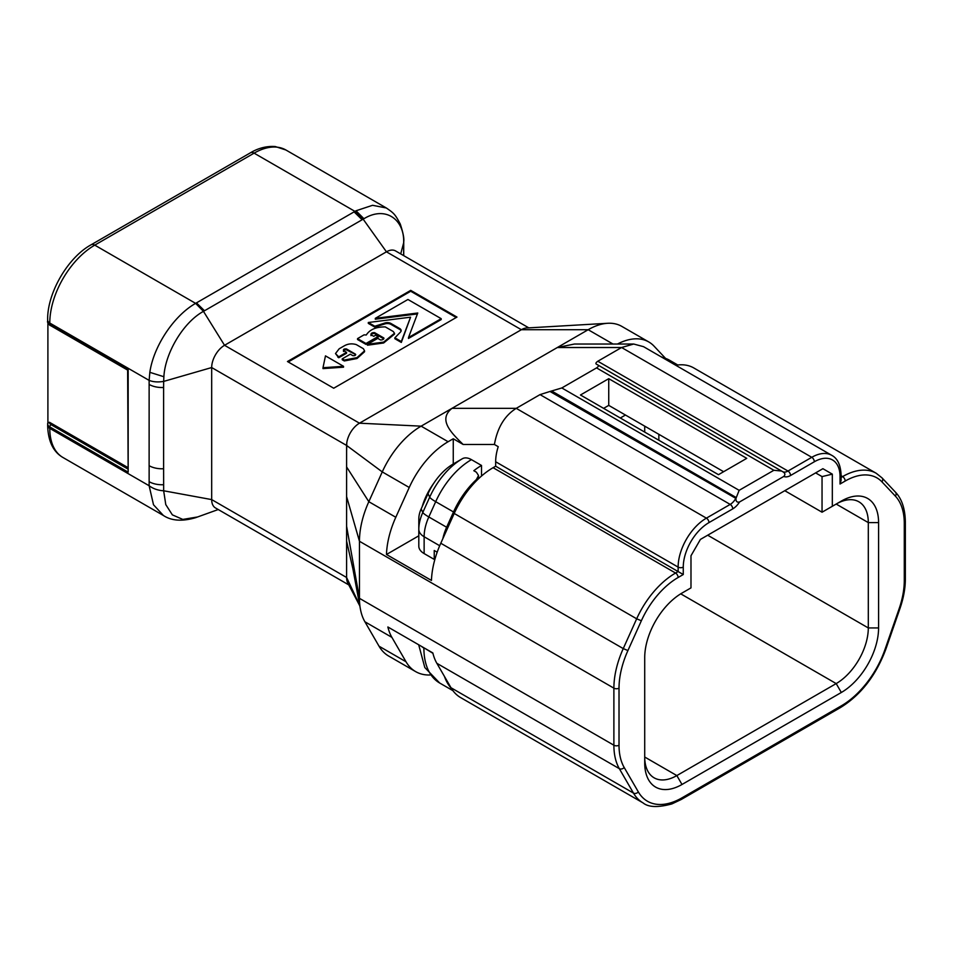 <?xml version="1.0" encoding="UTF-8"?>
<svg xmlns="http://www.w3.org/2000/svg" width="953" height="953" viewBox="0 0 953 953"><rect width="100%" height="100%" fill="white"/><g stroke="black" fill="none" stroke-linecap="round" stroke-linejoin="round"><path stroke-width="1.43" d="M47.9 422.608L47.9 322.876M49.473 422.274L47.9 422.846A7.267 4.193 0 0 0 47.65 423.93A7.267 4.193 0 0 0 49.782 426.896A1.823 1.048 -60 0 1 51.069 424.669A5.456 3.145 0 0 1 49.473 422.274L127.631 467.399M128.167 472.152L128.167 369.776L49.782 324.52A1.823 1.048 -60 0 0 50.152 325.354L127.631 370.086L128.167 472.152L49.782 426.896L49.782 428.385A63.601 36.726 -60 0 0 62.958 457.5L163.38 515.478L153.504 504.768L149.133 485.744L49.782 428.385A7.267 4.193 180 0 1 47.65 425.419L47.9 422.846M204.49 310.761L196.461 302.875L195.615 303.364L94.752 245.135L254.094 153.147L354.945 211.375L363.153 219.166L203.465 311.357C183.19 322.352 165.107 353.206 163.88 376.733L163.666 381.414C158.019 382.332 153.183 381.986 149.133 380.39L149.835 372.325C153.647 345.879 174.113 315.55 195.615 303.364L203.465 311.357L224.539 345.296A18.167 10.495 120 0 0 211.685 367.548L346.606 445.444L346.606 577.494A18.167 10.495 120 0 0 348 583.403M197.569 516.967L182.821 519.421L172.362 514.87L165.774 504.602L163.666 490.783L163.618 468.745A18.19 10.507 180 0 1 149.133 465.707L149.133 485.744C153.242 488.782 158.079 490.461 163.666 490.783L211.685 499.598L211.685 367.548L163.666 381.414L163.618 387.478A18.178 10.495 0 0 1 149.144 384.44M362.128 219.75L354.099 211.864L356.017 210.78L372.552 205.3L386.322 207.98L285.888 149.99A63.601 36.726 -60 0 0 254.094 153.147A7.267 4.193 60 0 0 250.46 152.79L91.119 244.778C67.675 257.596 47.031 293.357 47.65 320.065A7.267 4.193 0 0 0 49.782 323.031L149.133 380.39L149.121 465.707M386.322 207.98C393.875 213.186 395.007 214.032 400.26 224.026C403.131 232.711 404.286 238.631 403.738 241.8L403.655 242.848C404.68 219.762 385.739 205.383 363.927 218.725L356.017 210.78M528.855 327.892L395.531 250.913A18.167 10.495 120 0 0 386.441 251.818L363.153 219.166L363.927 218.725M403.655 255.607L403.655 242.848L400.713 253.903M359.722 605.274L346.606 577.494L211.685 499.598A18.167 10.495 120 0 0 215.449 507.925L348.846 584.939M436.855 663.312L619.331 768.666L633.459 793.087L450.995 687.732L436.855 663.312A72.69 41.968 120 0 1 432.841 652.936L387.871 626.979A72.69 41.968 120 0 0 391.886 637.354L406.026 661.775L379.032 646.194L364.904 621.773A72.69 41.968 -60 0 1 360.341 608.753A72.69 41.968 -60 0 1 359.46 598.329L359.46 541.268A72.69 41.968 -60 0 1 368.823 501.695L382.26 471.902A67.234 38.823 -60 0 1 421.131 426.158L359.46 423.192A18.167 10.495 120 0 0 346.773 442.978L346.606 451.627M527.307 327.963A18.167 10.495 120 0 0 526.735 327.963A18.167 10.495 120 0 0 521.362 329.714L386.441 251.818L224.539 345.296L359.46 423.192L521.362 329.714L588.18 329.714L451.972 408.349C438.177 419.368 450.221 431.9 463.158 444.479L494.416 444.479L498.228 446.683A39.978 23.086 120 0 0 495.667 461.764L495.667 466.22L678.131 571.562L675.558 573.039L493.094 467.697A67.234 38.823 -60 0 0 454.212 513.453L440.786 543.246A72.69 41.968 -60 0 0 431.459 580.437L386.477 554.479A72.69 41.968 -60 0 1 395.805 517.276L409.242 487.483L382.26 471.902L346.606 445.444A18.167 10.495 120 0 1 346.773 442.978M456.975 317.075L410.719 290.367L287.461 361.521L333.717 388.228L456.975 317.075M322.996 367.715L325.473 355.874L343.533 366.309L322.996 367.715L322.996 368.608L343.533 367.191L343.533 366.309M346.535 352.348L338.732 356.851L335.492 353.563L339.185 348.774L343.962 346.022C347.714 343.771 351.8 343.294 356.255 344.581L363.355 348.679L364.558 350.847L357.018 357.625L344.295 360.067L342.222 358.864L350.311 354.194L352.848 355.66C354.981 355.838 355.85 355.326 355.457 354.147L346.451 348.941C344.128 348.727 343.163 349.286 343.545 350.621L346.535 352.348L346.535 353.241L338.732 357.744L335.492 353.563M355.731 354.647L346.451 349.834C344.128 349.608 343.163 350.168 343.545 351.514M357.53 338.613L364.082 334.837L366.286 334.991C369.752 329.535 376.09 326.843 385.31 326.903L393.244 331.489L394.494 333.252L383.642 342.103L367.465 344.319L377.757 338.375L380.533 339.971C382.784 339.959 383.904 339.292 383.88 338.005L374.612 332.657C372.111 332.526 370.884 333.228 370.967 334.729L373.707 336.314L375.768 335.134L378.115 336.492L365.976 343.497L357.53 338.613L357.53 339.506L365.976 344.39L378.115 337.374L378.115 336.492M417.771 313.001L375.303 318.326L407.944 299.48L441.191 318.671L408.492 337.553L417.771 313.001M410.564 317.194L401.32 341.543L394.876 337.827L400.498 332.025A5.11 2.954 0 0 0 401.142 330.584A5.11 2.954 0 0 0 399.652 328.499L390.98 323.496A5.11 2.954 0 0 0 384.869 323.007L374.827 326.248L368.311 322.495L410.564 317.194L401.32 342.437L394.876 338.72L394.876 337.827M494.416 444.479C497.406 427.635 504.673 415.591 516.228 408.349L451.972 408.349L421.131 426.158L448.124 441.727L453.259 438.761L453.259 465.195M633.709 344.033L574.421 344.033L557.338 347.511L621.594 347.511L811.765 457.309A39.978 23.086 -60 0 1 831.755 455.331L643.537 346.666L633.709 344.033L621.594 347.511L597.805 361.247C595.649 362.748 595.327 363.796 596.864 364.403L597.483 364.761C599.02 365.356 598.71 366.405 596.554 367.906L773.884 470.282L781.591 471.044L597.483 364.761M782.508 471.58L782.496 471.568C785.165 472.998 785.582 474.63 783.747 476.452L739.564 501.969C737.074 502.66 735.871 501.481 735.954 498.443L549.988 391.469L561.817 387.954L596.554 367.906M549.988 391.469L540.017 394.613L730.189 504.411L706.399 518.146A39.978 23.086 120 0 0 678.131 567.106L678.131 571.562L683.265 574.528L678.131 577.494A63.601 36.726 120 0 0 641.357 620.772L627.92 650.565A69.057 39.871 120 0 0 619.021 688.149L619.021 745.222A69.057 39.871 120 0 0 624.191 767.487L638.331 791.907A69.057 39.871 120 0 0 681.991 797.84L841.32 705.839A69.057 39.871 120 0 0 884.98 649.505L899.12 608.764A69.057 39.871 120 0 0 904.29 580.532L904.29 523.459A69.057 39.871 120 0 0 895.391 496.144L881.954 481.861A63.601 36.726 120 0 0 845.18 481.051L840.034 484.017L841.106 480.443L841.106 475.118A3.633 2.097 180 0 1 840.034 476.595L840.034 484.017M739.564 501.969A14.533 8.398 -60 0 1 732.762 508.866L708.972 522.601A3.633 2.097 -120 0 0 706.399 518.146L516.228 408.349L540.017 394.613M735.954 498.443L739.147 490.33L773.884 470.282M782.496 471.568L781.591 471.044M644.716 762.972L644.716 657.618A52.701 30.425 -60 0 1 681.991 593.076L690.985 587.882L690.985 555.754L700.419 539.41L822.892 468.697L832.326 474.141L832.326 506.281L841.32 501.087L836.186 504.054A45.434 26.231 120 0 1 858.891 501.802A45.434 26.231 120 0 1 868.302 522.601L836.186 504.054L841.32 501.087A52.701 30.425 120 0 1 878.583 522.601L878.583 627.944A52.701 30.425 -60 0 1 841.32 692.486L681.991 784.486A52.701 30.425 -60 0 1 644.716 762.972M822.892 468.697L815.625 472.891L822.046 476.595L822.046 512.214L784.784 490.7M681.991 784.486L676.844 775.575L644.716 757.027A45.434 26.231 120 0 0 654.127 777.827A45.434 26.231 120 0 0 676.844 775.575L836.186 683.587A45.434 26.231 120 0 0 868.302 627.944L868.302 522.601L878.583 522.601M433.758 483.278A45.434 26.231 120 0 0 422.167 506.698M463.158 444.479L453.259 438.761M493.094 467.697L495.667 466.22M746.747 458.345L718.479 474.677L580.472 394.995L608.741 378.675L746.747 458.345M723.613 471.699L608.741 405.382L603.606 408.349M620.308 417.998L625.442 415.031M832.326 474.141L822.046 476.595L815.625 472.891M822.046 512.214L832.326 506.281M406.026 661.775A72.69 41.968 120 0 0 415.627 671.603A72.69 41.968 120 0 0 429.982 674.998M379.032 646.194A72.69 41.968 120 0 0 388.645 656.033L415.627 671.603M450.995 687.732A72.69 41.968 120 0 0 460.609 697.572L643.072 802.914C648.469 807.346 658.058 807.679 671.853 803.927L681.228 799.496L840.57 707.507C860.893 694.94 875.986 675.51 885.837 649.219L899.977 608.479C903.551 598.091 905.338 588.287 905.35 579.043L905.35 521.97C905.124 508.759 901.824 498.824 895.463 492.177L882.037 477.894L876.224 473.272A67.234 38.823 120 0 0 842.607 476.595L841.106 477.465M346.606 541.149L352.86 568.691L360.341 608.741M617.461 344.033A67.234 38.823 -60 0 1 648.79 341.96A67.234 38.823 -60 0 1 654.044 346.142L665.361 358.173M675.784 365.285A67.234 38.823 -60 0 1 693.76 367.929L876.224 473.272M418.808 535.812L386.477 554.479M612.993 344.033L588.18 329.714A67.234 38.823 -60 0 1 607.502 323.293A67.234 38.823 -60 0 1 621.797 326.379L648.79 341.96M409.242 487.483A67.234 38.823 -60 0 1 448.124 441.727M346.606 526.306L359.46 598.329L613.887 745.222A72.69 41.968 120 0 0 619.331 768.666A3.633 2.811 149.9 0 0 624.191 767.487M454.212 513.453L636.675 618.795L623.25 648.588A72.69 41.968 120 0 0 613.887 688.149L359.46 541.268L346.606 496.632M444.455 676.439A76.323 44.064 120 0 0 451.388 688.4M658.857 434.318L658.857 440.25M644.716 432.09L644.716 426.158M434.997 558.958L434.234 559.399L434.234 550.5L436.796 551.978A7.267 4.193 -120 0 0 437.177 552.18M439.69 545.735L424.133 536.742A18.167 10.495 180 0 1 418.808 529.332L418.808 518.837A18.167 10.495 -60 0 1 421.155 508.95L428.04 493.666A43.612 25.183 -60 0 1 453.259 463.992L462.348 458.738A18.167 10.495 60 0 1 471.437 459.644L481.527 465.469A61.79 35.678 120 0 0 473.82 470.711L476.393 472.2L478.525 475.511L476.393 479.573A61.79 35.678 -60 0 0 453.509 511.964L446.623 527.247A36.345 20.978 120 0 0 442.859 538.636M481.527 465.469L481.527 476.024M471.437 459.644A61.79 35.678 120 0 0 435.7 501.683L428.814 516.967A36.345 20.978 120 0 0 424.133 536.742L424.133 553.574A18.167 10.495 180 0 1 418.808 546.152L418.808 529.332A31.02 17.916 120 0 1 422.81 512.44L429.696 497.168L428.04 493.666M424.133 553.574L434.234 559.399M453.259 463.992L462.348 458.738A56.465 32.605 120 0 0 429.696 497.168A18.167 2.537 -155.7 0 0 435.7 501.683L453.509 511.964M608.741 378.675L608.741 405.382M456.201 317.516L410.719 291.249L288.235 361.973M410.719 290.367L410.719 291.249M417.414 313.93L375.303 319.207L375.303 318.326M441.191 318.671L441.191 319.565L408.492 338.446L408.492 337.553M383.809 338.851L374.612 333.538C372.111 333.419 370.884 334.11 370.967 335.623M394.494 333.252L394.494 334.134L383.642 342.985L367.465 345.212L367.465 344.319M364.558 350.847L364.558 351.74L357.018 358.519L344.295 360.961L342.222 359.757L342.222 358.864M401.082 331.036A5.11 2.954 0 0 0 399.652 329.393L390.98 324.389A5.11 2.954 0 0 0 384.869 323.901L374.827 327.141L368.311 323.389L368.311 322.495M401.32 341.543L401.32 342.437M374.827 326.248L374.827 327.141M365.976 343.497L365.976 344.39M374.612 332.657L374.612 333.538M338.732 356.851L338.732 357.744M346.451 348.941L346.451 349.834M344.295 360.067L344.295 360.961M337.91 356.398L337.91 357.28M91.119 244.778A7.267 4.193 -120 0 1 94.752 245.135A63.601 36.726 -60 0 0 49.782 323.031L49.782 324.52A7.267 4.193 180 0 1 47.65 321.554L47.65 320.065M163.618 468.745L163.618 387.478M163.88 376.733L149.835 372.325M403.655 248.828A18.178 10.495 -0 0 0 403.715 247.947L403.727 255.642M346.606 466.958L368.823 501.695L395.805 517.276M782.52 471.592L782.52 471.592A10.9 6.29 120 0 0 787.976 471.044L597.805 361.247M783.747 476.452A14.533 8.398 120 0 0 790.549 475.499L814.338 461.764A36.345 20.978 -60 0 1 840.034 476.595M814.338 461.764A3.633 2.097 60 0 0 811.765 457.309L787.976 471.044A3.633 2.097 60 0 1 790.549 475.499M708.972 522.601A36.345 20.978 120 0 0 683.265 567.106L683.265 574.528M878.583 627.944L868.302 627.944L707.686 535.205M841.32 692.486L836.186 683.587L680.716 593.826M495.667 461.764L678.131 567.106A3.633 2.097 180 0 0 683.265 567.106M732.762 508.866A3.633 2.097 -120 0 0 730.189 504.411A10.9 6.29 -60 0 0 735.645 498.657M551.858 391.111L735.954 497.395M739.147 490.33L561.817 387.954M638.331 791.907A3.633 2.811 149.9 0 1 633.459 793.087A72.69 41.968 120 0 0 643.072 802.914M364.904 621.773L391.886 637.354M884.98 649.505A3.633 0.941 19.1 0 0 885.837 649.219M899.12 608.764A3.633 0.941 19.1 0 0 899.977 608.479M904.29 580.532A3.633 2.097 0 0 0 905.35 579.043M904.29 523.459A3.633 2.097 0 0 0 905.35 521.97M895.391 496.144A3.633 2.919 -43.2 0 0 895.463 492.177M881.954 481.861A3.633 2.919 -43.2 0 0 882.037 477.894M845.18 481.051A3.633 2.097 -120 0 0 842.607 476.595L841.106 475.738M627.92 650.565L623.25 648.588L440.786 543.246M678.131 577.494A3.633 2.097 -120 0 0 675.558 573.039A67.234 38.823 120 0 0 636.675 618.795L641.357 620.772M619.021 688.149A3.633 2.097 180 0 1 613.887 688.149L613.887 745.222A3.633 2.097 180 0 0 619.021 745.222M681.991 797.84A3.633 2.097 60 0 1 681.228 799.496M841.32 705.839A3.633 2.097 60 0 1 840.57 707.507M423.894 647.766L432.924 653.305M421.536 646.408A18.167 10.495 180 0 0 423.894 648.076A76.323 44.064 120 0 0 439.69 683.027L452.913 690.651M476.393 480.848L476.393 479.573M446.623 527.247L428.814 516.967A18.167 2.537 -155.7 0 1 422.81 512.44L421.155 508.95M660.977 356.732L669.375 360.139A61.79 35.678 120 0 0 662.573 357.661M354.099 211.864L196.461 302.875M384.869 323.007L384.869 323.901M390.98 323.496L390.98 324.389M399.652 328.499L399.652 329.393M149.133 481.682A18.19 10.507 -0 0 0 163.618 484.708M127.631 468.876L51.069 424.669M50.152 325.354C50.461 326.319 46.614 321.649 47.65 321.554M250.46 152.79C254.88 150.086 264.076 145.642 275.369 146.571L285.888 149.99M403.738 241.907L403.738 247.971M62.958 457.5C53.177 451.829 48.079 441.144 47.65 425.419M195.984 517.574C182.452 521.625 171.588 520.922 163.38 515.478M218.237 509.533L196.127 517.491M359.853 605.989L347.916 583.26M526.735 327.987L607.502 323.293M841.106 475.118C840.641 464.969 837.532 458.369 831.755 455.331M418.689 644.764L424.812 667.529L439.69 683.027M478.513 478.763L478.513 475.511M669.375 360.139L677.774 364.987"/></g></svg>
